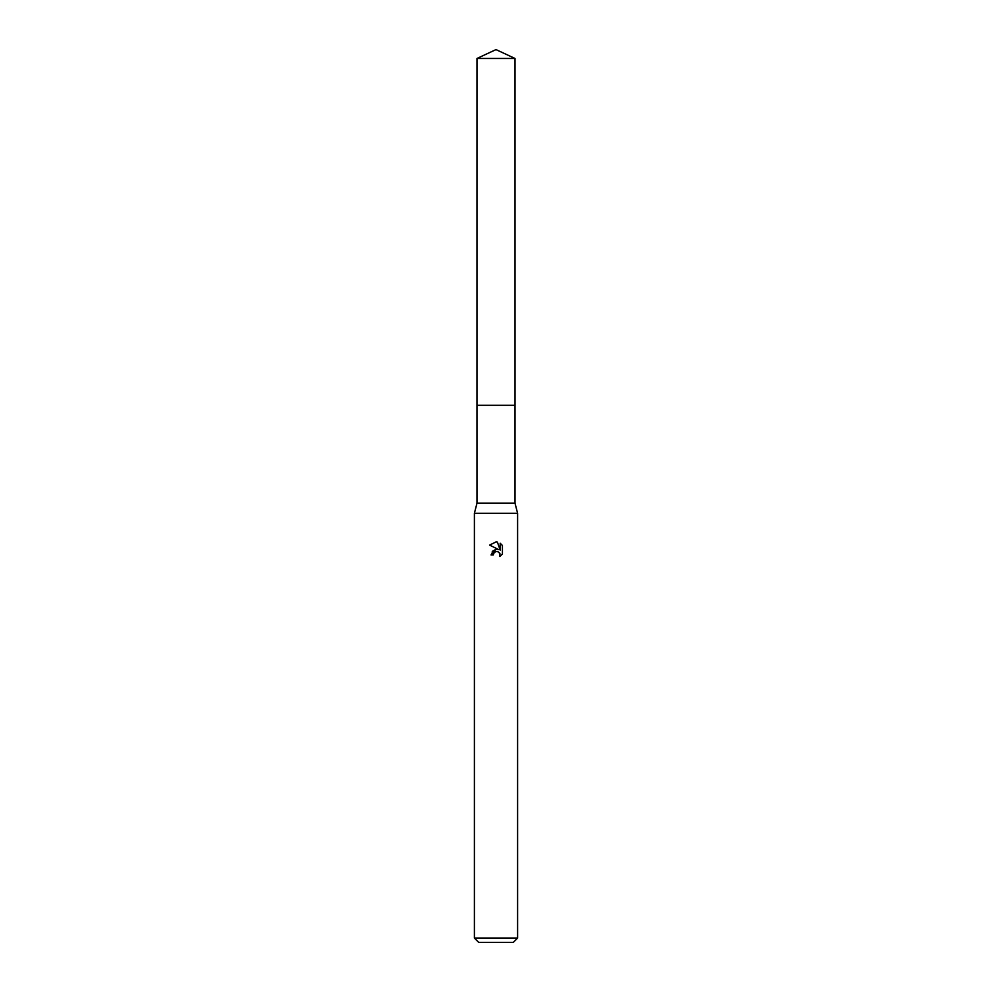 <?xml version="1.0" encoding="UTF-8"?>
<svg xmlns="http://www.w3.org/2000/svg" width="992" height="992" viewBox="0 0 992 992"><rect width="100%" height="100%" fill="white"/><g stroke="black" fill="none" stroke-linecap="round" stroke-linejoin="round"><path stroke-width="0.74" stroke-dasharray="4.96 3.72" d="M515.009 405.294L476.991 405.282L515.022 405.282M515.009 503.204L476.991 503.204M517.601 513.286L474.399 513.286M517.601 938.085L474.399 938.085M513.286 942.4L478.714 942.4M502.423 554.007L502.423 545.488M492.255 551.403L491.028 554.962L493.297 554.962M497.612 549.308L496.025 549.283M489.577 545.092L498.753 549.618M493.669 553.387L495.467 551.738M497.426 551.552L499.596 552.99M500.191 543.244L500.191 550.138L497.389 542.078M515.009 58.466L476.991 58.466"/><path stroke-width="1.49" d="M476.991 58.466L515.009 58.466L496 49.6L476.991 58.466L476.978 405.282L515.009 405.282L515.009 503.204L517.601 513.286L517.601 938.085L474.399 938.085L478.714 942.4L513.286 942.4L517.601 938.085M515.009 58.466L515.022 405.282L476.978 405.282L476.991 503.204L515.009 503.204M476.991 503.204L474.399 513.286L517.601 513.286M493.297 554.962L493.669 553.387L493.297 554.962L491.028 554.962L496 549.283L498.753 549.618L489.577 545.092M496 541.93L489.589 545.092L496 541.93L497.389 542.078L500.191 550.138L500.191 543.244L502.411 545.488L500.191 543.244M502.423 545.488L502.423 554.007M499.596 552.99L499.832 556.475L502.411 554.007L499.832 556.475L499.943 553.61L498.071 551.75L496 551.564L497.042 551.502M498.753 549.618L497.612 549.308M496.025 549.283L492.255 551.403M495.467 551.738L493.669 553.387M497.389 542.078L496.136 541.93M474.399 513.286L474.399 938.085"/></g></svg>
